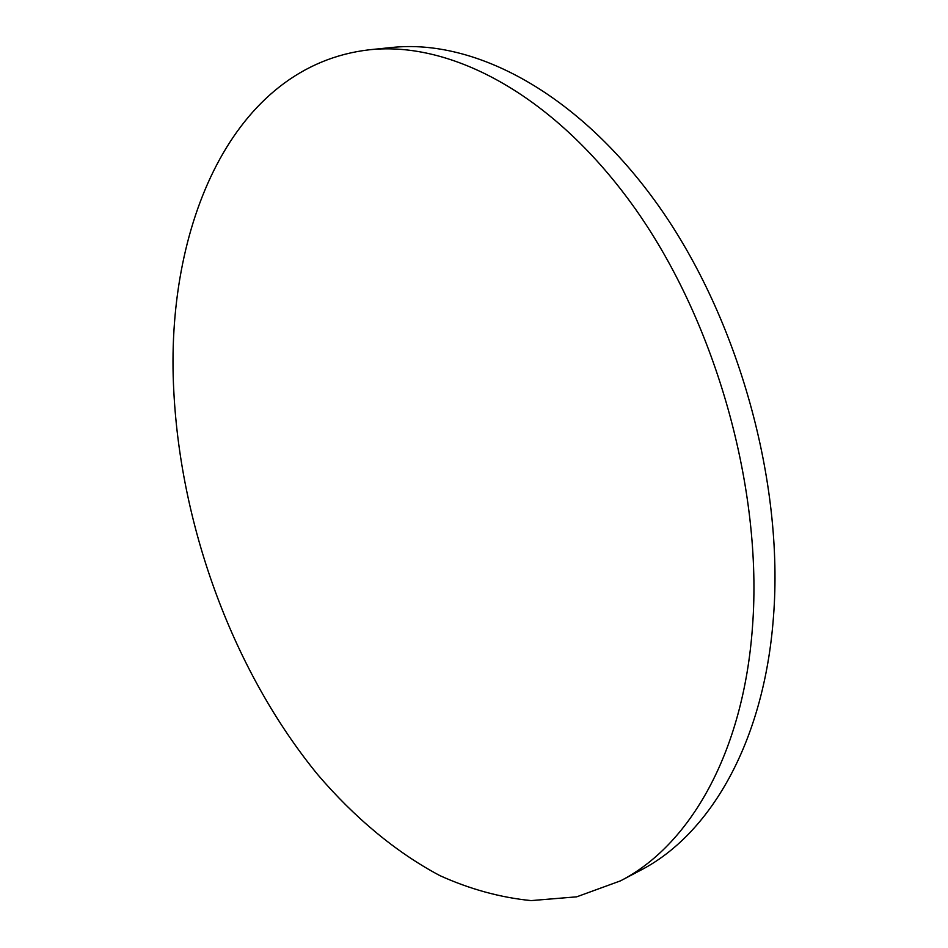 <?xml version="1.0" encoding="UTF-8"?>
<svg xmlns="http://www.w3.org/2000/svg" width="948" height="948" viewBox="0 0 948 948"><rect width="100%" height="100%" fill="white"/><g stroke="black" fill="none" stroke-linecap="round" stroke-linejoin="round"><path stroke-width="1.42" d="M173.839 391.844C181.021 529.031 233.848 672.12 317.687 774.587C354.291 817.377 395.553 852.051 439.86 875.608C469.864 889.177 500.271 897.519 531.081 900.6L576.692 896.832L620.513 880.846C689.066 845.758 743.528 753.767 752.534 626.225C762.785 490.365 716.629 324.465 636.167 210.089C555.492 95.547 451.781 40.965 369.661 49.746C232.094 65.317 164.549 227.319 173.839 391.844M620.513 880.846L640.291 870.418C709.163 835.152 763.981 743.611 773.438 617.266C784.162 482.662 738.611 318.718 658.481 205.728C578.15 92.584 474.403 38.678 391.903 47.483L369.661 49.746"/></g></svg>

